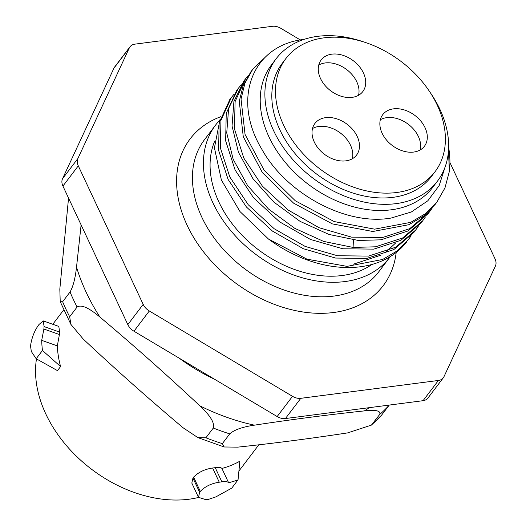 <?xml version="1.0" encoding="UTF-8"?>
<svg xmlns="http://www.w3.org/2000/svg" width="526" height="526" viewBox="0 0 526 526"><rect width="100%" height="100%" fill="white"/><g stroke="black" fill="none" stroke-linecap="round" stroke-linejoin="round"><path stroke-width="0.79" d="M239.869 461.17L238.041 479.85L231.762 488.121L215.903 496.873L208.579 499.332A135.655 97.58 -142.8 0 1 205.982 499.7L198.493 497.333L199.643 492.303L192.95 478.016L193.621 477.141C198.466 472.184 204.798 469.139 212.629 468.022A118.488 85.232 37.2 0 0 215.219 467.647C218.678 467.108 220.913 467.371 221.913 468.449A118.488 85.232 37.2 0 0 239.869 461.17M238.041 479.85A135.655 97.58 -142.8 0 1 228.6 482.723L221.913 468.449M199.643 492.303L200.307 491.422C204.982 486.511 211.301 483.44 219.27 482.204A135.655 97.58 -142.8 0 0 221.867 481.836C225.332 481.31 227.574 481.606 228.6 482.723M198.545 497.451A118.488 85.232 -142.8 0 1 188.919 499.233A118.488 85.232 37.2 0 1 79.63 459.27A118.488 85.232 37.2 0 1 36.472 358.903M192.95 478.016L191.819 483.092M59.616 332.097L58.813 326.422L43.231 320.886L44.099 326.587L59.616 332.097A118.488 85.232 37.2 0 0 59.418 334.549L57.321 345.884A118.488 85.232 37.2 0 0 60.582 366.563L57.485 370.633L36.189 358.745L31.343 351.526L30.6 346.535A135.655 97.58 -142.8 0 1 30.804 344.083C32.178 336.508 34.907 329.98 39.003 324.496L43.231 320.886M179.3 358.232A150.988 108.612 37.2 0 0 214.49 379.207M81.116 224.898L76.526 267.136A188.709 135.747 37.2 0 0 86.218 292.351A188.709 135.747 -142.8 0 0 99.901 317.04C88.789 307.677 81.182 304.337 77.085 307.02L69.675 316.77L70.898 324.384L83.2 339.033C115.779 369.561 149.068 399.135 183.081 427.763L197.927 437.632L205.903 437.79L213.306 428.039C214.845 423.003 210.334 415.579 199.788 405.776C167.209 375.248 133.92 345.674 99.901 317.04M68.544 198.065L59.826 289.129L60.22 301.681L62.64 301.746A198.67 142.914 37.2 0 0 69.675 316.77M77.085 307.02A198.67 142.914 -142.8 0 1 70.043 291.996C73.081 286.762 75.244 278.478 76.526 267.136M70.043 291.996L62.64 301.746M347.66 432.891L371.415 425.1L379.719 414.429C380.988 410.78 375.873 409.603 364.36 410.898C328.428 414.705 291.779 419.459 254.406 425.159C242.433 426.934 234.215 429.841 229.75 433.871L222.347 443.622L224.188 446.982L237.699 447.146C273.638 443.346 310.287 438.592 347.66 432.891M389.24 405.079L381.449 415.316L371.415 425.1M129.311 47.932L113.951 68.15A11.92 8.574 -142.8 0 1 114.642 67.006L130.001 46.788A11.92 8.574 37.2 0 0 129.311 47.932L77.887 158.51A11.92 8.574 37.2 0 0 78.289 165.848L143.184 304.39A11.92 8.574 37.2 0 0 149.312 310.984L292.515 396.328A11.92 8.574 37.2 0 0 300.787 398.32L438.408 380.469A11.92 8.574 37.2 0 0 443.286 377.832A11.92 8.574 37.2 0 0 443.977 376.688L495.4 266.103A11.92 8.574 37.2 0 0 495.005 258.772L449.927 162.534M113.951 68.15L62.528 178.735A11.92 8.574 -142.8 0 0 62.923 186.072L127.825 324.614A11.92 8.574 -142.8 0 0 133.952 331.209L277.156 416.553A11.92 8.574 -142.8 0 0 285.427 418.538L423.049 400.694A11.92 8.574 -142.8 0 0 427.927 398.057L443.286 377.832M300.339 39.95L280.772 28.286A11.92 8.574 37.2 0 0 272.501 26.3L134.88 44.145A11.92 8.574 37.2 0 0 130.001 46.788M390.345 256.55A109.349 78.657 -142.8 0 1 389.746 257.352A109.349 78.657 -142.8 0 1 344.997 281.555A109.349 78.657 37.2 0 1 230.454 230.27A109.349 78.657 37.2 0 1 215.594 125.063A109.349 78.657 37.2 0 1 219.375 120.592M214.562 141.474A102.037 73.397 37.2 0 0 241.526 234.695A102.037 73.397 37.2 0 0 342.163 275.519A102.037 73.397 -142.8 0 0 371.869 264.486M395.776 242.854L386.531 251.474M381.054 255.123L353.084 264.289M425.264 217.172L422.746 220.742L402.673 237.956L375.59 246.799L353.084 247.43L323.654 241.414L294.81 228.356L268.503 209.019L247.562 185.52L233.156 159.26L226.739 132.953L228.613 108.547L238.482 88.112L241.27 84.719M418.203 226.469L415.678 230.046L395.605 247.259L368.529 256.096L337.462 255.741L305.133 246.411L274.224 228.771L248.226 204.713L229.79 176.933L220.348 147.78L220.946 120.329L231.414 97.409L234.201 94.022M220.131 118.876L214.43 147.859L221.374 179.984L239.961 211.531L268.418 238.988L306.987 259.167L347.048 266.373L382.678 259.456L397.137 250.915L408.61 239.35L411.128 235.786M268.418 238.988A113.478 81.629 37.2 0 0 406.861 241.651M229.967 99.315L219.132 122.874L218.625 150.416L228.087 179.399L246.464 207.047L272.435 231.092L303.311 248.719L335.568 258.049L366.753 258.43L393.842 249.587L413.909 232.38M238.482 88.112L236.707 90.439L226.239 113.36L225.647 140.81L235.089 169.957L253.519 197.737L279.516 221.801L310.432 239.442L342.755 248.772L373.822 249.127L400.904 240.29L420.978 223.077L422.746 220.742M245.543 78.808L243.775 81.136L233.906 101.577L232.038 125.984L238.456 152.29L252.855 178.544L273.803 202.05L300.109 221.387L328.954 234.445L358.377 240.461L380.89 239.823L407.972 230.986L428.039 213.773L429.808 211.445L409.741 228.659L382.658 237.496L351.578 237.134L319.065 227.725L288.248 210.091L262.389 186.145L243.801 158.076L234.425 128.811L235.109 101.577L245.543 78.808L248.338 75.415M432.333 207.869L429.814 211.445M436.876 202.142L435.107 204.469L423.522 216.12L408.893 224.701L372.842 231.493L332.379 223.898L293.6 203.161L262.336 172.521L243.275 136.747L239.264 101.354L243.163 85.547L250.843 71.838L252.611 69.504L244.932 83.22L241.033 99.033L245.05 134.419L264.111 170.2L295.375 200.833L334.161 221.571L374.624 229.165L410.668 222.366L425.291 213.786L436.882 202.135L444.976 187.9L449.316 171.575A113.478 81.629 -142.8 0 0 448.625 147.352M264.591 57.821L252.611 69.511M303.778 39.411C251.619 45.538 231.578 99.624 262.079 149.673C287.045 194.383 346.713 225.963 391.081 218.053L411.345 211.978L427.809 200.8L439.184 185.527L445.134 166.893M448.514 150.107L449.316 171.575M437.389 181.233L432.714 187.387A101.242 72.825 -142.8 0 1 391.278 209.802A101.242 72.825 37.2 0 1 285.23 162.317A101.242 72.825 37.2 0 1 271.469 64.908L276.143 58.754A101.242 72.825 37.2 0 0 289.905 156.163A101.242 72.825 37.2 0 0 395.953 203.647A101.242 72.825 -142.8 0 0 437.389 181.233A101.242 72.825 -142.8 0 0 430.097 92.346M363.736 41.935A101.242 72.825 -142.8 0 0 317.579 36.347A101.242 72.825 37.2 0 0 276.143 58.754M285.894 58.537L282.219 63.37A93.615 67.341 37.2 0 0 294.941 153.434A93.615 67.341 37.2 0 0 393.001 197.342A93.615 67.341 -142.8 0 0 431.313 176.618L434.989 171.785A93.615 67.341 -142.8 0 1 396.67 192.509A93.615 67.341 37.2 0 1 298.617 148.602A93.615 67.341 37.2 0 1 285.894 58.537A93.615 67.341 37.2 0 1 324.207 37.813A93.615 67.341 -142.8 0 1 422.266 81.721A93.615 67.341 -142.8 0 1 434.989 171.785M325.633 117.653A26.142 18.805 -142.8 0 1 353.018 129.915A26.142 18.805 -142.8 0 1 356.569 155.071A26.142 18.805 -142.8 0 1 345.871 160.857A26.142 18.805 -142.8 0 1 318.486 148.595A26.142 18.805 -142.8 0 1 314.929 123.439A26.142 18.805 -142.8 0 1 325.633 117.653M393.468 108.856A26.142 18.805 -142.8 0 1 420.853 121.118A26.142 18.805 -142.8 0 1 424.403 146.274A26.142 18.805 -142.8 0 1 413.706 152.06A26.142 18.805 -142.8 0 1 386.314 139.798A26.142 18.805 -142.8 0 1 382.764 114.642A26.142 18.805 -142.8 0 1 393.468 108.856M331.867 54.158A26.142 18.805 -142.8 0 1 359.251 66.427A26.142 18.805 -142.8 0 1 362.808 91.577A26.142 18.805 -142.8 0 1 352.104 97.363A26.142 18.805 -142.8 0 1 324.72 85.1A26.142 18.805 -142.8 0 1 321.169 59.951A26.142 18.805 -142.8 0 1 331.867 54.158M312.51 128.535A26.142 18.805 37.2 0 1 318.953 126.444A26.142 18.805 -142.8 0 1 343.734 135.892A26.142 18.805 -142.8 0 1 352.315 158.773M380.344 119.737A26.142 18.805 37.2 0 1 386.788 117.646A26.142 18.805 -142.8 0 1 411.569 127.095A26.142 18.805 -142.8 0 1 420.149 149.976M318.743 65.04A26.142 18.805 37.2 0 1 325.186 62.956A26.142 18.805 -142.8 0 1 349.968 72.397A26.142 18.805 -142.8 0 1 358.548 95.278M60.582 366.563L42.468 350.474L36.189 358.745M42.468 350.474A135.655 97.58 -142.8 0 1 41.699 340.342L57.321 345.884M44.099 326.587A135.655 97.58 -142.8 0 0 43.888 329.039L41.699 340.342M221.867 481.836L215.219 467.647M219.27 482.204L212.629 468.022M200.307 491.422L193.621 477.141M381.718 414.988A198.67 142.914 -142.8 0 1 372.309 424.173M222.347 443.622A198.67 142.914 -142.8 0 1 205.903 437.79M229.75 433.871A198.67 142.914 -142.8 0 1 213.306 428.039M389.122 405.237A198.67 142.914 -142.8 0 1 379.719 414.429M369.239 407.67A188.709 135.747 -142.8 0 1 364.36 410.898M254.406 425.159A188.709 135.747 -142.8 0 1 199.788 405.776M77.887 158.51L62.528 178.735M220.802 116.7A121.269 87.231 37.2 0 0 192.319 235.194A121.269 87.231 37.2 0 0 333.583 312.51A121.269 87.231 37.2 0 0 396.177 252.487M438.408 380.469L423.049 400.694M300.787 398.32L285.427 418.538M292.515 396.328L277.156 416.553M149.312 310.984L133.952 331.209M143.184 304.39L127.825 324.614M78.289 165.848L62.923 186.072M215.594 125.063L204.575 139.574A109.349 78.657 37.2 0 0 219.434 244.774A109.349 78.657 37.2 0 0 333.977 296.066A109.349 78.657 37.2 0 0 378.727 271.857L389.746 257.352M353.084 247.43L353.419 239.961M43.888 329.039L59.418 334.549M238.903 471.046L258.831 444.812M198.506 497.366L191.832 483.124M52.791 324.286L63.712 309.913M224.188 446.982L197.927 437.632M60.22 301.681L70.898 324.384M413.909 232.374L415.678 230.046M229.645 99.743L231.414 97.409"/></g></svg>
